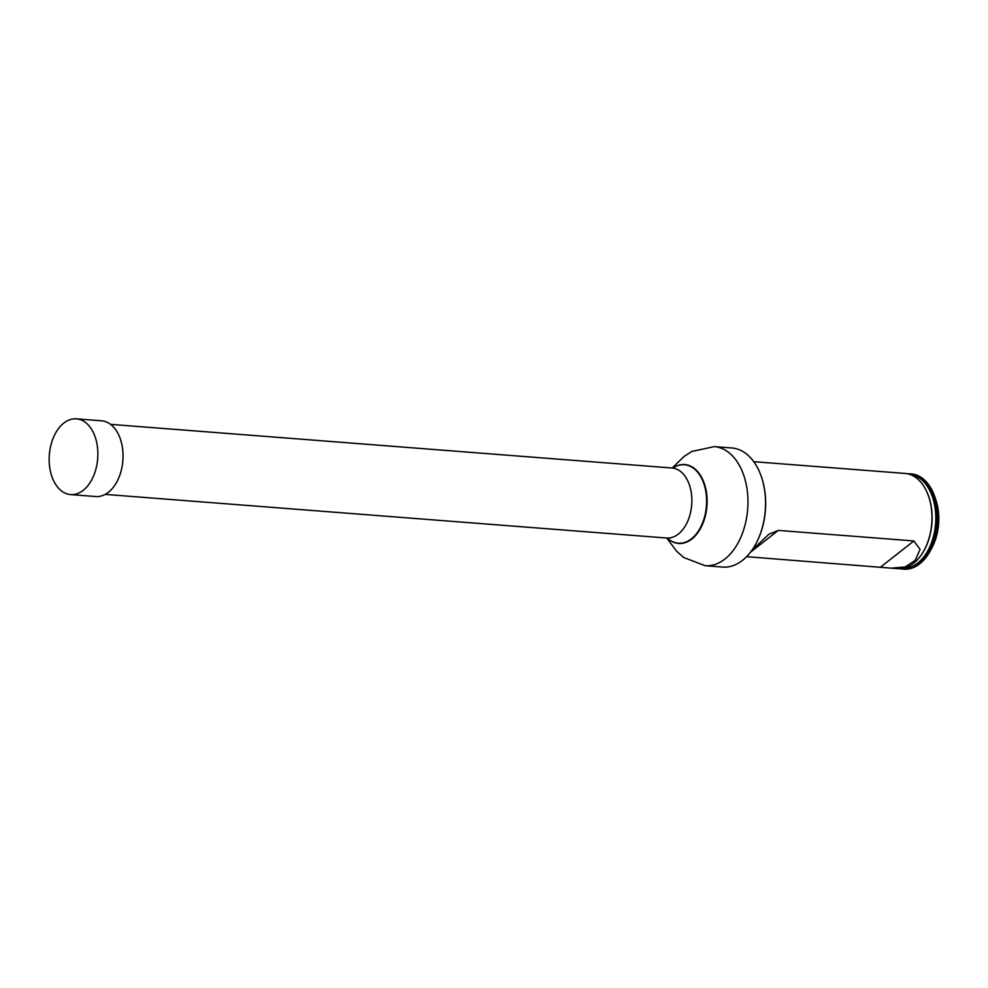 <?xml version="1.0" encoding="UTF-8"?>
<svg xmlns="http://www.w3.org/2000/svg" width="988" height="988" viewBox="0 0 988 988"><rect width="100%" height="100%" fill="white"/><g stroke="black" fill="none" stroke-linecap="round" stroke-linejoin="round"><path stroke-width="1.48" d="M110.619 424.371L672.05 468.003A35.123 22.428 94.4 0 1 691.699 504.757A35.123 22.428 94.4 0 1 666.604 538.028L105.173 494.395M761.489 477.056A58.774 37.544 94.4 0 1 761.575 477.328A58.774 37.544 94.4 0 1 756.499 542.659A58.774 37.544 94.4 0 1 756.376 542.906M714.275 446.613A59.725 38.149 -85.6 0 1 747.681 509.104A59.725 38.149 -85.6 0 1 705.012 565.704L722.611 567.063A59.725 38.149 -85.6 0 0 756.24 543.165A59.725 38.149 -85.6 0 0 761.39 476.784A59.725 38.149 -85.6 0 0 731.861 447.972L714.275 446.613L691.859 451.442L684.029 456.481L672.198 468.016M902.39 569.039L903.859 569.162A47.77 30.505 -85.6 0 0 930.745 550.044A47.77 30.505 -85.6 0 0 934.87 496.952A47.77 30.505 -85.6 0 0 911.257 473.919L909.8 473.808A47.77 30.505 94.4 0 1 934.203 499.36A47.77 30.505 94.4 0 1 930.647 547.142A47.77 30.505 94.4 0 1 902.39 569.039A47.77 30.505 94.4 0 1 900.019 568.705M907.404 473.758A47.77 30.505 94.4 0 1 909.8 473.808M930.745 550.044L932.092 547.476A42.99 27.454 -85.6 0 0 935.809 499.693L934.87 496.952M746.607 556.676L897.623 568.668A47.77 30.505 -85.6 0 0 920.322 556.269A47.77 30.505 -85.6 0 0 925.534 489.196A47.77 30.505 -85.6 0 0 905.033 473.437L753.77 461.68M891.238 568.174L905.218 566.951L915.259 560.307L920.087 549.365L913.888 540.955L778.272 530.408L768.849 534.249L751.819 550.402M83.214 490.332A37.989 24.268 94.4 0 1 70.568 494.58A37.989 24.268 94.4 0 1 49.4 464.829A37.989 24.268 94.4 0 1 63.812 423.099A37.989 24.268 94.4 0 1 76.459 418.838A37.989 24.268 94.4 0 1 97.627 448.601A37.989 24.268 94.4 0 1 83.214 490.332M76.459 418.838L101.616 420.802A37.989 24.268 94.4 0 1 122.796 450.553A37.989 24.268 94.4 0 1 108.384 492.283A37.989 24.268 94.4 0 1 95.737 496.544L70.568 494.58M667.357 538.077A39.335 25.132 -85.6 0 0 706.445 505.905A39.335 25.132 -85.6 0 0 672.791 468.09A39.606 25.293 -85.6 0 1 706.926 505.942A39.606 25.293 -85.6 0 1 667.308 538.065M920.446 556.096A47.251 30.183 -85.6 0 0 920.569 555.923A47.251 30.183 -85.6 0 0 929.597 499.273A47.251 30.183 -85.6 0 0 925.731 489.579A47.251 30.183 -85.6 0 0 925.633 489.381M902.439 568.458A47.177 30.134 -85.6 0 0 933.314 499.595A47.177 30.134 -85.6 0 0 909.75 474.388M778.272 530.408L750.46 552.243M880.58 567.087L913.888 540.955M705.012 565.704L683.622 557.454L676.657 551.267L666.764 538.04"/></g></svg>
